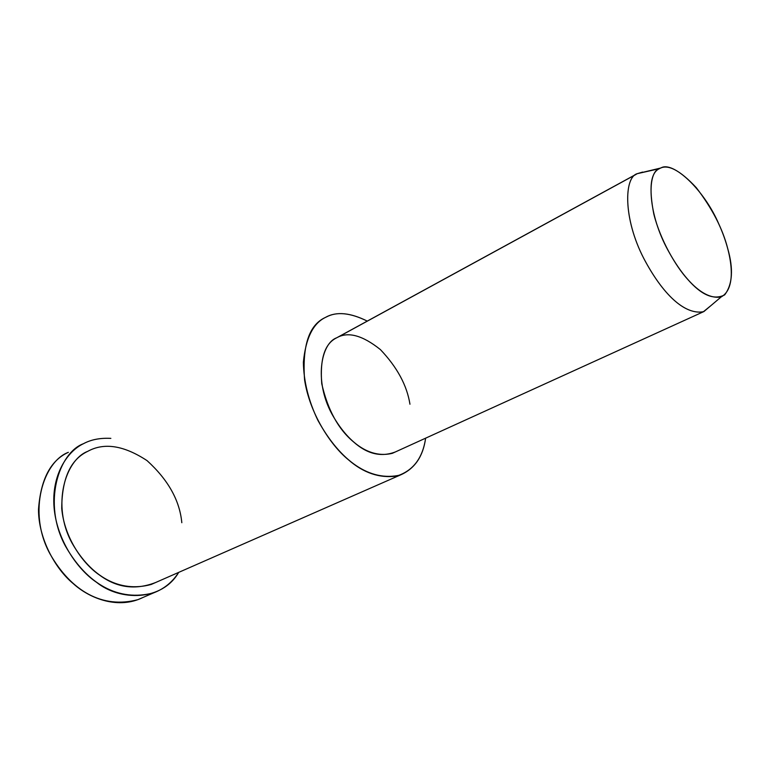 <?xml version="1.0" encoding="UTF-8"?>
<svg xmlns="http://www.w3.org/2000/svg" width="770" height="770" viewBox="0 0 770 770"><rect width="100%" height="100%" fill="white"/><g stroke="black" fill="none" stroke-linecap="round" stroke-linejoin="round"><path stroke-width="1.16" d="M142.825 597.53C119.35 609.185 90.86 599.638 73.111 583.506C55.334 568.828 38.452 538.654 38.5 509.451C40.675 479.354 50.628 460.306 68.366 452.317C43.62 461.461 26.998 511.626 49.886 553.678C71.283 591.37 102.766 609.099 137.974 599.628L153.836 592.775C118.628 602.178 86.991 584.132 65.363 545.949C42.235 503.368 58.674 452.808 83.41 443.722C67.106 451.461 51.369 475.177 54.073 507.565C56.816 539.982 77.578 569.646 96.471 582.255C120.033 601.264 161.96 601.399 178.698 572.38C172.586 581.947 164.299 588.752 153.836 592.775M660.91 167.976L637.252 173.673L660.91 167.976C672.537 160.545 704.117 189.237 719.103 224.667C732.424 253.956 737.208 288.24 721.182 296.931C704.165 300.117 683.904 280.492 666.445 247.391C647.108 210.21 647.454 171.903 659.38 168.678L637.252 173.673C623.998 177.206 623.036 218.69 643.98 258.816C662.874 294.525 685.05 315.459 703.799 311.638L710.797 305.719L703.279 311.831C684.376 314.901 662.518 294.034 643.682 258.239C622.978 218.18 624.104 177.225 637.252 173.673L642.623 172.076M659.38 168.678C650.592 172.692 648.735 187.822 653.817 214.079C660.285 239.845 675.781 266.362 687.726 279.394C701.595 295.237 713.906 300.396 724.657 294.891C732.54 284.467 733.579 269.086 727.765 248.72C722.693 228.786 712.202 208.439 696.301 187.688C679.862 170.064 667.551 163.721 659.38 168.678M395.347 451.952C381.034 457.399 367.069 454.021 353.449 441.816C338.319 429.236 327.75 409.89 321.754 383.768C319.81 358.839 324.767 343.526 336.615 337.838L637.252 173.673L336.615 337.838C321.013 343.382 313.948 380.794 331.764 413.75C348.069 443.183 370.004 458.833 392.363 453.309L703.279 311.831M325.508 317.394C309.117 324.757 302.138 345.557 304.574 379.793C309.617 413.086 330.465 445.166 348.242 459.632C363.325 472.905 379.466 478.391 396.656 476.091C413.057 470.855 422.711 458.217 425.618 438.178C423.125 456.485 414.703 468.757 400.361 475.003C370.062 482.126 340.244 461.057 317.875 420.295C308.568 400.949 303.736 381.622 303.37 362.314C305.7 338.29 313.072 323.313 325.508 317.394L326.47 316.922C336.971 311.388 350.591 312.793 367.329 321.128C350.023 312.582 336.076 311.33 325.508 317.394M336.615 337.838C347.857 331.321 362.449 335.239 380.39 349.58C397.118 367.165 406.974 385.375 409.958 404.221M155.511 582.563C135.376 590.311 116.703 587.799 99.474 575.026C82.669 563.717 64.237 537.335 61.735 508.479C61.889 478.526 70.551 459.478 87.713 451.355C65.566 459.661 51.205 505.082 71.976 542.956C91.293 576.855 119.629 593.073 151.19 584.469L400.361 475.003M110.755 438.371C100.061 437.841 90.947 439.632 83.41 443.722L84.017 443.414C91.466 439.516 100.408 437.832 110.851 438.371M87.713 451.355C104.085 442.307 123.864 445.397 147.041 460.614C168.149 479.787 179.737 500.49 181.816 522.724M721.182 296.931L703.799 311.638M636.068 174.395L338.059 337.116"/></g></svg>
